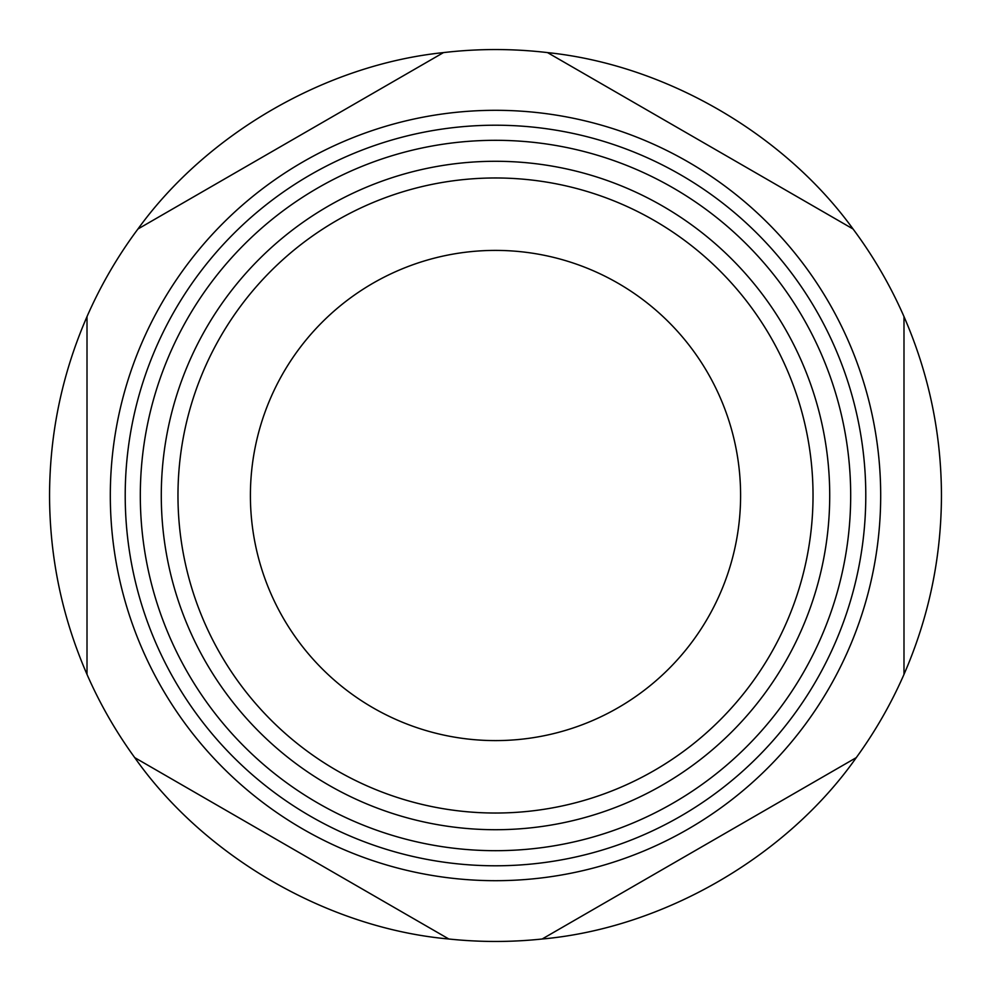 <?xml version="1.0" encoding="UTF-8"?>
<svg xmlns="http://www.w3.org/2000/svg" width="991" height="991" viewBox="0 0 991 991"><rect width="100%" height="100%" fill="white"/><g stroke="black" fill="none" stroke-linecap="round" stroke-linejoin="round"><path stroke-width="1.49" d="M740.599 495.5A245.099 245.099 0 0 0 495.5 250.401A245.099 245.099 0 0 0 250.401 495.5A245.099 245.099 0 0 0 495.5 740.599A245.099 245.099 0 0 0 740.599 495.5M813.029 495.5A317.529 317.529 0 0 0 495.5 177.971A317.529 317.529 0 0 0 177.971 495.5A317.529 317.529 0 0 0 495.5 813.029A317.529 317.529 0 0 0 813.029 495.5M161.285 495.5A334.215 334.215 0 0 0 495.5 829.715A334.215 334.215 0 0 0 829.715 495.5A334.215 334.215 0 0 0 495.5 161.285A334.215 334.215 0 0 0 161.285 495.5M140.313 495.5A355.187 355.187 0 0 0 495.5 850.687A355.187 355.187 0 0 0 850.687 495.5A355.187 355.187 0 0 0 495.5 140.313A355.187 355.187 0 0 0 140.313 495.5M125.213 495.5A370.287 370.287 0 0 0 495.5 865.787A370.287 370.287 0 0 0 865.787 495.5A370.287 370.287 0 0 0 495.5 125.213A370.287 370.287 0 0 0 125.213 495.5M110.311 495.5A385.189 385.189 0 0 0 495.5 880.689A385.189 385.189 0 0 0 880.689 495.5A385.189 385.189 0 0 0 495.5 110.311A385.189 385.189 0 0 0 110.311 495.5M87.01 495.5L87.01 674.4A445.95 445.95 0 0 0 134.726 757.632L448.861 939.01A445.95 445.95 0 0 0 542.139 939.01L856.274 757.632A445.95 445.95 0 0 0 903.99 674.4L903.99 316.6A445.95 445.95 0 0 0 853.053 228.995L547.515 52.597A445.95 445.95 0 0 0 443.485 52.597L137.947 228.995A445.95 445.95 0 0 0 87.01 316.6L87.01 674.4C62.185 617.356 49.699 557.722 49.55 495.5C49.699 433.278 62.185 373.644 87.01 316.6M903.99 316.6C928.815 373.644 941.301 433.278 941.45 495.5C941.301 557.722 928.815 617.356 903.99 674.4L903.99 495.5M856.274 757.632C786.408 856.942 663.053 928.158 542.139 939.01M448.861 939.01C327.947 928.158 204.592 856.942 134.726 757.632M137.947 228.995C207.144 133.376 326.076 64.712 443.485 52.597M547.515 52.597C664.924 64.712 783.856 133.376 853.053 228.995L547.515 52.597"/></g></svg>
